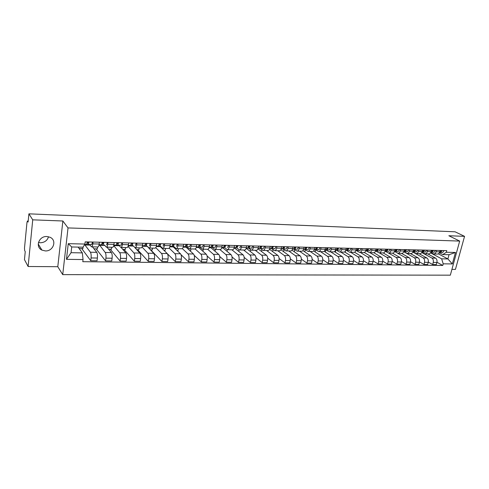 <?xml version="1.0" encoding="UTF-8"?>
<svg xmlns="http://www.w3.org/2000/svg" width="489" height="489" viewBox="0 0 489 489"><rect width="100%" height="100%" fill="white"/><g stroke="black" fill="none" stroke-linecap="round" stroke-linejoin="round"><path stroke-width="0.73" d="M48.527 236.737C47.323 240.533 44.591 242.544 40.342 242.77L38.442 242.501M46.865 236.523C38.924 235.942 34.921 247.031 41.926 250.105L45.349 250.924C53.313 251.419 57.213 240.301 50.092 237.287L46.865 236.523M451.922 269.384L455.436 269.408L464.55 236.346L455.094 231.804L28.906 213.834L32.732 219.836L28.117 266.505L57.788 266.707L62.726 274.635L450.332 275.166L459.684 241.077L68.026 227.923L62.867 220.991L32.732 219.836M28.117 266.505L24.462 259.616L25.239 251.639L24.676 250.612L24.493 248.155L26.981 222.373L27.421 221.034L28.203 221.065M464.55 236.346L448.841 235.741L459.684 241.077M28.191 221.15L27.531 221.126L28.105 222.067L28.906 213.834M84.988 244.463L84.927 244.977L90.422 252.226C91.101 253.412 91.315 255.319 91.07 257.954L90.728 260.723L97.042 260.79L97.39 258.039C97.641 255.417 97.415 253.516 96.724 252.336L92.47 246.872M91.577 246.847L97.831 246.982C98.442 246.933 98.888 245.949 99.169 244.029L92.824 243.883C92.543 245.814 92.109 246.798 91.51 246.847L89.542 244.549M88.423 243.1L87.513 241.927M92.824 243.883L93.051 242.061M79.145 248.528L82.904 248.601L83.093 247.073M81.755 248.577L90.728 260.723M99.169 244.029L99.401 242.22M99.359 244.769L105.233 252.483C105.942 253.657 106.168 255.545 105.917 258.149L105.563 260.888L111.743 260.955L112.109 258.229C112.36 255.637 112.128 253.754 111.4 252.587L106.932 247.171M107.971 242.428L107.733 244.225C107.446 246.132 106.987 247.11 106.357 247.159L104.291 244.879M103.582 242.318L103.21 243.571L102.342 242.507M93.986 248.815L97.323 248.883L97.568 246.976M96.113 248.858L105.563 260.888M106.431 247.159L112.549 247.287C113.191 247.245 113.662 246.267 113.949 244.366L114.188 242.575M113.699 245.649L119.732 252.727C120.477 253.889 120.722 255.759 120.459 258.339L120.092 261.047L126.15 261.114L126.523 258.418C126.785 255.851 126.535 253.987 125.777 252.831L121.101 247.465M122.586 242.782L122.342 244.561C122.042 246.45 121.565 247.416 120.905 247.465L118.741 245.203M117.617 243.907L117.012 243.216M108.527 249.103L111.455 249.158L111.706 247.269M110.19 249.133L120.092 261.047M120.979 247.465L126.969 247.587C127.641 247.544 128.124 246.578 128.43 244.702L128.674 242.929M128.032 246.389L133.937 252.972C134.719 254.121 134.97 255.973 134.707 258.522L134.322 261.205L140.257 261.273L140.643 258.602C140.918 256.065 140.655 254.219 139.866 253.07L134.921 247.678M136.896 243.125L136.645 244.891C136.339 246.756 135.838 247.715 135.153 247.758L132.898 245.521M131.724 244.243L131.364 243.852M122.77 249.378L125.312 249.427L125.569 247.562M123.992 249.402L134.322 261.205M135.233 247.764L141.095 247.886C141.792 247.837 142.299 246.89 142.611 245.026L142.867 243.271M142.048 247.043L147.861 253.21C148.668 254.347 148.937 256.181 148.662 258.705L148.271 261.364L154.084 261.426L154.481 258.785C154.762 256.267 154.487 254.445 153.668 253.308L147.018 246.089M150.918 243.467L150.661 245.209C150.343 247.061 149.83 248.009 149.121 248.051L146.767 245.833M136.731 249.653L138.894 249.696L139.157 247.844M137.519 249.665L148.271 261.364M149.2 248.051L154.94 248.174C155.661 248.131 156.187 247.189 156.504 245.344L156.767 243.608M155.765 247.617L161.504 253.443C162.342 254.573 162.623 256.389 162.342 258.889L161.938 261.517L167.635 261.578L168.045 258.962C168.332 256.468 168.045 254.665 167.195 253.54L160.27 246.639L160.349 246.138L162.8 248.339C163.54 248.296 164.066 247.361 164.396 245.527L164.659 243.797M150.41 249.916L152.213 249.952L152.489 248.119M150.789 249.928L161.938 261.517M162.886 248.339L168.509 248.455C169.255 248.412 169.793 247.483 170.123 245.661L170.392 243.938M169.188 248.131L174.879 253.669C175.747 254.787 176.04 256.584 175.747 259.06L175.337 261.664L180.924 261.725L181.34 259.133C181.633 256.67 181.34 254.879 180.459 253.767L173.308 246.927L173.387 246.432M178.13 244.127L177.855 245.839C177.519 247.648 176.975 248.577 176.211 248.614L173.693 246.438M163.827 250.179L165.276 250.209L165.557 248.394M167.311 253.669L175.337 261.664M176.297 248.62L181.81 248.736C182.574 248.693 183.131 247.77 183.473 245.967L183.748 244.262M182.311 248.583L187.996 253.895C188.888 255.001 189.188 256.78 188.895 259.231L188.473 261.811L193.95 261.872L194.377 259.304C194.677 256.866 194.371 255.093 193.467 253.987L186.095 247.208L186.175 246.725M191.333 244.445L191.052 246.138C190.71 247.935 190.148 248.852 189.359 248.889L186.767 246.731M176.981 250.435L178.094 250.46L178.381 248.663M181.009 254.671L188.473 261.811M189.451 248.895L194.848 249.005C195.643 248.968 196.211 248.051 196.56 246.267L196.841 244.579M195.142 248.968L200.857 254.115C201.774 255.215 202.085 256.976 201.786 259.402L201.352 261.951L206.725 262.012L207.165 259.47C207.464 257.055 207.153 255.301 206.224 254.207L198.644 247.483L198.723 247.006M204.274 244.763L203.992 246.438C203.638 248.21 203.063 249.121 202.257 249.158L199.585 247.018M189.879 250.692L190.673 250.704L190.967 248.925M194.2 255.362L201.352 261.951M207.079 255.949L213.986 262.092L219.255 262.153L219.702 259.635C220.013 257.245 219.689 255.502 218.736 254.421L213.467 254.329L207.648 249.274C208.448 249.231 209.035 248.326 209.39 246.56L209.677 244.891M213.467 254.329C214.414 255.417 214.732 257.165 214.427 259.567L213.986 262.092M216.969 245.068L216.676 246.725C216.321 248.485 215.728 249.384 214.903 249.421L212.159 247.3M202.532 250.936L203.021 250.943L203.32 249.182M214.995 249.427L220.178 249.537C221.016 249.494 221.609 248.601 221.975 246.847L222.269 245.197M218.736 254.421L210.955 247.758L211.04 247.287M219.879 249.524L225.845 254.543C226.81 255.619 227.141 257.348 226.829 259.732L226.376 262.232L231.554 262.287L232.006 259.8C232.318 257.428 231.988 255.704 231.01 254.628L223.045 248.027L223.125 247.562M229.42 245.368L229.127 247.012C228.76 248.754 228.155 249.647 227.306 249.683L224.5 247.575M214.952 251.181L215.441 249.433M219.689 256.474L226.376 262.232M227.403 249.683L232.483 249.793C233.339 249.751 233.95 248.87 234.317 247.134L234.616 245.496M231.884 249.775L237.984 254.751C238.98 255.82 239.317 257.532 238.999 259.891L238.54 262.367L243.614 262.422L244.078 259.952C244.396 257.605 244.054 255.9 243.057 254.836L234.909 248.284L234.989 247.825M241.639 245.667L241.334 247.293C240.961 249.017 240.343 249.897 239.482 249.934L236.603 247.85M227.043 251.34L227.342 249.683M232.037 256.951L238.54 262.367M239.579 249.94L244.561 250.044C245.429 250.007 246.053 249.127 246.432 247.41L246.737 245.79M243.663 250.026L249.903 254.952C250.918 256.01 251.26 257.709 250.943 260.044L250.472 262.501L255.454 262.556L255.924 260.111C256.248 257.782 255.9 256.095 254.879 255.038L246.554 248.54L246.639 248.094M253.62 245.955L253.314 247.568C252.935 249.28 252.306 250.148 251.425 250.185L248.485 248.119M238.754 251.383L239.048 249.793M244.145 257.385L250.472 262.501M251.523 250.191L256.407 250.289C257.3 250.252 257.935 249.384 258.32 247.685L258.626 246.077M255.234 250.264L261.597 255.154C262.636 256.199 262.99 257.886 262.66 260.197L262.19 262.63L267.08 262.685L267.556 260.264C267.88 257.96 267.526 256.279 266.481 255.234L257.996 248.797M265.386 246.242L265.075 247.837C264.69 249.531 264.048 250.399 263.143 250.429L260.148 248.375M250.258 251.438L250.582 249.738M256.022 257.789L262.19 262.63M263.247 250.435L268.039 250.533C268.95 250.496 269.592 249.641 269.983 247.954L270.295 246.358M266.597 250.502L273.082 255.35C274.133 256.389 274.5 258.058 274.17 260.35L273.687 262.758L278.486 262.813L278.974 260.411C279.305 258.125 278.938 256.468 277.874 255.429L269.555 249.286M276.933 246.523L276.615 248.106C276.224 249.781 275.57 250.637 274.653 250.668L271.603 248.632M261.56 251.499L261.908 249.702M267.666 258.161L273.687 262.758M274.757 250.674L279.457 250.771C280.38 250.735 281.041 249.885 281.438 248.216L281.756 246.639M277.752 250.735L284.353 255.539C285.429 256.572 285.796 258.223 285.466 260.496L284.977 262.886L289.69 262.935L290.185 260.558C290.521 258.296 290.148 256.652 289.066 255.619L280.894 249.738M288.265 246.798L287.948 248.363C287.55 250.026 286.884 250.875 285.955 250.906L282.844 248.889M272.66 251.578L273.033 249.683M279.097 258.516L284.977 262.886M286.059 250.906L290.674 251.004C291.609 250.973 292.281 250.13 292.679 248.473L293.003 246.914M288.712 250.961L295.429 255.729C296.517 256.756 296.896 258.388 296.56 260.643L296.065 263.009L300.692 263.058L301.193 260.704C301.53 258.461 301.151 256.829 300.05 255.808L292.019 250.16M299.396 247.067L299.072 248.62C298.669 250.264 297.997 251.108 297.049 251.138L293.889 249.133M283.565 251.658L283.962 249.683M290.319 258.84L296.065 263.009M297.153 251.138L301.682 251.236C302.636 251.205 303.314 250.368 303.718 248.724L304.048 247.177M299.482 251.187L306.303 255.918C307.41 256.933 307.795 258.553 307.453 260.784L306.951 263.131L311.499 263.18L312.006 260.845C312.349 258.62 311.964 257.006 310.845 255.992L302.929 250.564M310.326 247.33L310.002 248.87C309.592 250.502 308.907 251.334 307.948 251.364L304.739 249.378M294.274 251.749L294.702 249.702M301.334 259.152L306.951 263.131M308.058 251.364L312.495 251.462C313.467 251.432 314.152 250.6 314.561 248.974L314.892 247.44M310.063 251.407L316.988 256.102C318.113 257.104 318.504 258.712 318.156 260.924L317.648 263.247L322.117 263.296L322.63 260.985C322.972 258.779 322.581 257.177 321.45 256.175L313.638 250.936M321.065 247.593L320.729 249.115C320.319 250.735 319.623 251.56 318.651 251.59L315.393 249.616M304.806 251.847L305.258 249.732M312.147 259.445L317.648 263.247M318.761 251.59L323.119 251.682C324.103 251.652 324.8 250.833 325.216 249.219L325.552 247.703M320.466 251.627L327.483 256.279C328.626 257.275 329.024 258.87 328.669 261.059L328.162 263.363L332.551 263.412L333.064 261.12C333.419 258.938 333.015 257.348 331.872 256.352L324.152 251.285M331.609 247.85L331.273 249.359C330.857 250.961 330.154 251.78 329.164 251.811L325.863 249.855M315.154 251.951L315.625 249.775M322.771 259.72L328.162 263.363M329.28 251.811L333.559 251.902C334.555 251.872 335.258 251.059 335.68 249.463L336.016 247.954M330.686 251.841L337.801 256.456C338.956 257.446 339.36 259.023 339.005 261.199L338.486 263.479L342.801 263.528L343.321 261.254C343.675 259.091 343.272 257.514 342.111 256.529L334.47 251.615M341.976 248.1L341.634 249.598C341.212 251.187 340.503 251.994 339.5 252.024L336.157 250.087M325.332 252.061L325.821 249.855M333.211 259.983L338.486 263.479M339.617 252.024L343.822 252.116C344.824 252.086 345.54 251.279 345.961 249.696L346.304 248.204M340.735 252.049L347.936 256.627C349.109 257.611 349.513 259.176 349.158 261.328L348.639 263.595L352.881 263.638L353.4 261.383C353.761 259.237 353.351 257.679 352.172 256.701L344.598 251.921M352.159 248.345L351.817 249.83C351.389 251.407 350.668 252.208 349.659 252.238L346.273 250.313M335.338 252.171L335.809 250.081M343.461 260.234L348.639 263.595M349.769 252.238L353.902 252.324C354.916 252.293 355.644 251.499 356.071 249.928L356.414 248.449M350.619 252.257L357.905 256.798C359.085 257.77 359.501 259.323 359.14 261.462L358.614 263.705L362.783 263.754L363.315 261.517C363.669 259.39 363.26 257.837 362.068 256.872L354.537 252.208M362.166 248.589L361.823 250.062C361.389 251.621 360.662 252.416 359.641 252.446L356.218 250.533M345.173 252.287L345.472 250.991M353.541 260.478L358.614 263.705M359.757 252.446L363.81 252.532C364.843 252.501 365.57 251.713 366.004 250.16L366.347 248.693M360.332 252.458L367.697 256.963C368.895 257.929 369.317 259.47 368.95 261.591L368.419 263.815L372.52 263.858L373.052 261.639C373.419 259.531 372.997 257.996 371.793 257.037L364.287 252.477M372.007 248.828L371.658 250.289C371.224 251.835 370.485 252.624 369.452 252.648L365.992 250.753M354.849 252.403L354.953 251.951M363.443 260.704L368.419 263.815M369.568 252.654L373.553 252.734C374.592 252.709 375.332 251.921 375.766 250.38L376.114 248.925M369.886 252.66L377.331 257.128C378.541 258.088 378.963 259.616 378.602 261.713L378.064 263.919L382.092 263.968L382.636 261.768C382.997 259.677 382.575 258.155 381.359 257.196L373.853 252.721M381.677 249.06L381.322 250.509C380.888 252.043 380.149 252.825 379.103 252.85L375.607 250.967M373.174 260.924L378.064 263.919M379.219 252.85L383.131 252.935C384.183 252.905 384.929 252.128 385.369 250.6L385.717 249.158M379.287 252.856L386.805 257.293C388.028 258.241 388.455 259.757 388.089 261.841L387.545 264.029L391.512 264.072L392.056 261.89C392.422 259.818 391.995 258.308 390.766 257.361L383.217 252.935M391.188 249.292L390.833 250.729C390.393 252.251 389.641 253.021 388.59 253.045L385.161 251.242M382.746 261.138L387.545 264.029M388.706 253.051L392.557 253.131C393.614 253.106 394.366 252.336 394.806 250.82L395.161 249.39M388.529 253.045L396.121 257.452C397.355 258.394 397.789 259.897 397.416 261.963L396.872 264.133L400.772 264.176L401.316 262.012C401.689 259.952 401.255 258.455 400.02 257.52L392.404 253.125M400.54 249.518L400.185 250.943C399.739 252.452 398.987 253.216 397.918 253.241L394.574 251.517M392.16 261.34L396.872 264.133M398.04 253.247L401.824 253.326C402.887 253.296 403.645 252.532 404.091 251.034L404.452 249.616M397.471 253.143L405.289 257.605C406.53 258.54 406.964 260.032 406.597 262.08L406.047 264.231L409.886 264.274L410.436 262.128C410.803 260.093 410.369 258.602 409.122 257.672L401.438 253.314M409.739 249.745L409.379 251.15C408.932 252.648 408.174 253.412 407.099 253.436L403.835 251.78M401.414 261.536L406.047 264.231M407.221 253.436L410.937 253.516C412.013 253.491 412.777 252.734 413.223 251.242L413.584 249.836M404.11 251.939L414.305 257.758C415.558 258.687 415.998 260.166 415.626 262.202L415.069 264.335L418.847 264.378L419.397 262.251C419.776 260.227 419.33 258.748 418.077 257.825L410.332 253.504M418.786 249.965L418.425 251.358C417.973 252.844 417.209 253.595 416.127 253.62L412.936 252.037M410.522 261.725L415.069 264.335M416.249 253.626L419.904 253.699C420.986 253.675 421.756 252.923 422.209 251.45L422.569 250.056M412.912 252.086L423.174 257.911C424.44 258.834 424.88 260.301 424.507 262.318L423.951 264.433L427.667 264.476L428.223 262.361C428.596 260.356 428.15 258.895 426.885 257.978L419.079 253.687M427.686 250.179L427.325 251.566C426.873 253.039 426.102 253.785 425.008 253.809L421.897 252.287M419.476 261.908L423.951 264.433M425.137 253.809L428.725 253.883C429.819 253.864 430.595 253.119 431.047 251.652L431.408 250.27M421.762 252.532L431.903 258.064C433.175 258.974 433.627 260.429 433.248 262.428L432.692 264.531L436.347 264.573L436.903 262.477C437.282 260.484 436.83 259.036 435.558 258.125L427.698 253.864M436.445 250.392L436.084 251.768C435.626 253.229 434.849 253.968 433.749 253.993L430.705 252.532M428.285 262.086L432.692 264.531M433.877 253.993L437.411 254.066C438.511 254.042 439.287 253.302 439.745 251.853L440.112 250.478M421.83 252.416L422.135 252.422M412.881 252.214L413.272 252.226M246.12 248.534L246.554 248.54M234.011 248.265L234.909 248.284M221.67 247.996L223.045 248.027M209.096 247.715L210.955 247.758M196.266 247.434L198.644 247.483M183.192 247.147L186.095 247.208M169.848 246.847L173.308 246.927M156.242 246.548L160.27 246.639M142.354 246.242L146.981 246.346M128.179 245.93L133.375 246.046M113.711 245.612L119.2 245.729M99.438 245.295L104.732 245.411M84.927 244.977L89.958 245.087M82.329 252.886L83.051 259.549L66.461 259.347L68.252 243.675L84.927 244.054L83.014 247.196L71.718 246.963L71.052 252.697L82.329 252.886L78.099 247.098M438.346 253.846L447.893 258.925L449.043 254.702L442.783 254.573L446.335 252.269L446.769 250.643L85.19 241.872L84.927 244.054M446.335 252.269L455.473 252.477L452.331 263.938L443.211 263.834L441.64 258.828L447.893 258.925L452.331 263.938M83.051 259.549L82.788 261.701L442.777 265.441L443.211 263.834M62.726 274.635L68.026 227.923M57.788 266.707L62.867 220.991M430.516 252.844L441.64 258.828M442.783 254.573L439.379 252.77M436.958 262.251L442.777 265.441M66.461 259.347L71.052 252.697M68.252 243.675L71.718 246.963M449.043 254.702L455.473 252.477M87.219 243.216L88.271 243.222L88.631 241.957M87.989 243.216L87.342 241.939L86.596 244.451L84.695 244.433L88.246 244.488L88.992 241.963M84.756 244.463L91.718 244.561L92.476 242.049M103.21 243.571L102.219 243.565M102.672 243.565L102.293 243.119M103.179 244.818L99.511 244.793L103.179 244.818L103.961 242.33M106.584 244.897L107.372 242.41M99.053 244.763L101.565 244.787L102.342 242.287M116.914 243.907L117.831 243.907L118.222 242.672M113.833 245.099L117.806 245.148L118.619 242.685M113.968 245.117L121.138 245.227L121.957 242.764M113.833 245.093L116.229 245.111L117.036 242.648M131.297 244.237L132.158 244.243L132.568 243.021M132.134 245.472L128.301 245.435L132.134 245.472L132.977 243.033M135.398 245.545L136.248 243.112M128.307 245.417L130.587 245.435L131.425 242.996M145.392 244.567L146.199 244.573L146.614 243.363M146.168 245.79L142.476 245.753L146.168 245.79L147.042 243.375M149.371 245.857L150.251 243.449M142.482 245.729L144.652 245.753L145.526 243.339M159.206 244.891L159.952 244.891L160.386 243.693M159.927 246.095L156.37 246.065L159.927 246.095L160.826 243.705M163.063 246.169L163.968 243.785M158.442 246.065L156.382 246.016L158.442 246.065L159.341 243.669M172.739 245.203L173.43 245.209L173.876 244.023M173.406 246.401L169.983 246.37L173.406 246.401L174.341 244.035M176.48 246.468L177.415 244.109M171.951 246.364L169.995 246.322L171.951 246.364L172.88 243.999M186.009 245.515L186.651 245.515L187.11 244.341M183.332 246.658L186.627 246.694L187.58 244.353M183.326 246.67L189.64 246.762L190.6 244.427M183.332 246.639L185.197 246.664L186.15 244.323M199.017 245.814L199.61 245.82L200.08 244.659M196.419 246.914L199.585 246.988L200.563 244.671M196.407 246.963L202.538 247.055L203.528 244.744M198.186 246.957L199.164 244.634M211.78 246.114L212.318 246.12L212.801 244.965M209.249 247.202L212.293 247.275L213.302 244.977M209.237 247.251L215.191 247.336L216.205 245.05M210.924 247.245L211.926 244.946M224.292 246.401L224.787 246.407L225.276 245.27M224.763 247.55L221.817 247.538L224.763 247.55L225.79 245.282M227.605 247.617L228.638 245.35M223.418 247.526L221.835 247.489L223.418 247.526L224.439 245.252M236.566 246.688L237.018 246.694L237.52 245.564M236.994 247.825L234.164 247.813L236.994 247.825L238.045 245.582M239.781 247.892L240.839 245.649M235.674 247.801L234.176 247.764L235.674 247.801L236.719 245.545M248.614 246.969L249.017 246.976L249.531 245.857M248.999 248.1L251.731 248.161L246.273 248.082L248.999 248.1L250.068 245.869M251.731 248.161L252.807 245.936M247.697 248.07L246.285 248.039L247.697 248.07L248.767 245.839M260.435 247.245L261.322 246.144M258.168 248.302L260.778 248.363L261.866 246.156M258.155 248.351L263.461 248.424L264.555 246.224M259.5 248.333L260.588 246.126M272.037 247.513L272.893 246.425M269.824 248.589L272.336 248.62L273.449 246.438M269.818 248.608L274.977 248.681L276.089 246.499M271.089 248.595L269.83 248.565L271.089 248.595L272.196 246.407M283.431 247.782L284.256 246.701M281.279 248.822L283.693 248.877L284.818 246.713M281.267 248.864L286.279 248.938L287.41 246.774M282.465 248.852L283.589 246.682M294.616 248.039L295.405 246.969M292.52 249.078L294.836 249.127L295.979 246.982M292.508 249.115L297.379 249.182L298.528 247.043M293.632 249.103L294.775 246.957M305.601 248.296L306.365 247.238M303.559 249.323L305.784 249.372L306.945 247.251M303.547 249.359L308.284 249.433L309.445 247.312M304.604 249.347L305.759 247.22M316.389 248.553L317.123 247.495M314.403 249.567L316.542 249.616L317.716 247.513M314.39 249.604L318.993 249.671L320.173 247.568M315.374 249.592L316.548 247.483M326.982 248.797L327.697 247.752M325.051 249.806L327.104 249.855L328.296 247.77M325.038 249.842L329.513 249.91L330.711 247.825M325.961 249.83L327.153 247.74M337.398 249.042L338.082 248.002M337.483 250.087L339.855 250.142L335.503 250.075L337.483 250.087L338.688 248.021M339.855 250.142L341.059 248.076M335.515 250.05L336.359 250.062L337.563 247.99M347.63 249.28L348.29 248.253M345.796 250.27L347.685 250.313L348.901 248.265M345.784 250.301L350.014 250.368L351.236 248.326M346.585 250.289L347.801 248.241M357.685 249.512L358.321 248.498M357.71 250.539L360.002 250.594L355.888 250.527L357.71 250.539L358.944 248.51M360.002 250.594L361.237 248.565M356.628 250.515L355.9 250.502L356.628 250.515L357.856 248.485M367.587 249.745L368.18 248.736M365.833 250.723L367.569 250.759L368.81 248.748M365.821 250.753L369.818 250.814L371.065 248.803M366.499 250.741L367.74 248.724M377.288 249.971L377.875 248.968M375.595 250.943L377.257 250.979L378.51 248.987M375.589 250.967L379.47 251.028L380.729 249.042M376.206 250.955L377.465 248.962M386.848 250.191L387.41 249.201M385.198 251.157L386.787 251.193L388.052 249.219M385.185 251.181L388.963 251.242L390.228 249.268M385.754 251.169L387.019 249.188M396.243 250.405L396.787 249.427M394.635 251.37L396.157 251.407L397.429 249.445M394.623 251.395L398.297 251.45L399.574 249.494M395.143 251.383L396.414 249.421M405.491 250.612L406.004 249.653M405.369 251.609L407.478 251.658L403.908 251.603L405.369 251.609L406.659 249.665M407.478 251.658L408.767 249.72M404.372 251.59L403.92 251.578L404.372 251.59L405.662 249.641M414.586 250.82L415.075 249.873M414.44 251.817L416.506 251.859L413.04 251.804L414.44 251.817L415.736 249.885M416.506 251.859L417.808 249.94M413.456 251.792L413.046 251.786L413.456 251.792L414.751 249.867M423.529 251.022L424 250.087M422.031 251.988L423.358 252.018L424.66 250.105M422.019 252.006L425.393 252.061L426.701 250.154M422.392 251.994L423.694 250.081M432.337 251.212L432.777 250.301M432.135 252.214L434.14 252.257L430.858 252.208L432.135 252.214L433.45 250.319M434.14 252.257L435.454 250.368M430.87 252.19L432.496 250.295M440.999 251.401L441.42 250.509M440.772 252.41L442.747 252.452L439.556 252.397L440.772 252.41L442.093 250.527M442.747 252.452L444.067 250.576M439.837 252.385L441.157 250.502M435.558 258.125L431.903 258.064M426.885 257.978L423.174 257.911M418.077 257.825L414.305 257.758M409.122 257.672L405.289 257.605M400.02 257.52L396.121 257.452M390.766 257.361L386.805 257.293M381.359 257.196L377.331 257.128M371.793 257.037L367.697 256.963M362.068 256.872L357.905 256.798M352.172 256.701L347.936 256.627M342.111 256.529L337.801 256.456M331.872 256.352L327.483 256.279M321.45 256.175L316.988 256.102M310.845 255.992L306.303 255.918M300.05 255.808L295.429 255.729M289.066 255.619L284.353 255.539M277.874 255.429L273.082 255.35M266.481 255.234L261.597 255.154M254.879 255.038L249.903 254.952M243.057 254.836L237.984 254.751M231.01 254.628L225.845 254.543M206.224 254.207L200.857 254.115M193.467 253.987L187.996 253.895M180.459 253.767L174.879 253.669M167.195 253.54L161.504 253.443M153.668 253.308L147.861 253.21M139.866 253.07L133.937 252.972M125.777 252.831L119.732 252.727M111.4 252.587L105.233 252.483M96.724 252.336L90.422 252.226M431.047 251.652L427.325 251.566M422.209 251.45L418.425 251.358M413.223 251.242L409.379 251.15M404.091 251.034L400.185 250.943M394.806 250.82L390.833 250.729M385.369 250.6L381.322 250.509M375.766 250.38L371.658 250.289M366.004 250.16L361.823 250.062M356.071 249.928L351.817 249.83M345.961 249.696L341.634 249.598M335.68 249.463L331.273 249.359M325.216 249.219L320.729 249.115M314.561 248.974L310.002 248.87M303.718 248.724L299.072 248.62M292.679 248.473L287.948 248.363M281.438 248.216L276.615 248.106M269.983 247.954L265.075 247.837M258.32 247.685L253.314 247.568M246.432 247.41L241.334 247.293M234.317 247.134L229.127 247.012M221.975 246.847L216.676 246.725M209.39 246.56L203.992 246.438M196.56 246.267L191.052 246.138M183.473 245.967L177.855 245.839M170.123 245.661L164.396 245.527M156.504 245.344L150.661 245.209M142.611 245.026L136.645 244.891M128.43 244.702L122.342 244.561M113.949 244.366L107.733 244.225M439.745 251.853L436.084 251.768M428.223 262.361L424.507 262.318M419.397 262.251L415.626 262.202M410.436 262.128L406.597 262.08M401.316 262.012L397.416 261.963M392.056 261.89L388.089 261.841M382.636 261.768L378.602 261.713M373.052 261.639L368.95 261.591M363.315 261.517L359.14 261.462M353.4 261.383L349.158 261.328M343.321 261.254L339.005 261.199M333.064 261.12L328.669 261.059M322.63 260.985L318.156 260.924M312.006 260.845L307.453 260.784M301.193 260.704L296.56 260.643M290.185 260.558L285.466 260.496M278.974 260.411L274.17 260.35M267.556 260.264L262.66 260.197M255.924 260.111L250.943 260.044M244.078 259.952L238.999 259.891M232.006 259.8L226.829 259.732M219.702 259.635L214.427 259.567M207.165 259.47L201.786 259.402M194.377 259.304L188.895 259.231M181.34 259.133L175.747 259.06M168.045 258.962L162.342 258.889M154.481 258.785L148.662 258.705M140.643 258.602L134.707 258.522M126.523 258.418L120.459 258.339M112.109 258.229L105.917 258.149M97.39 258.039L91.07 257.954M436.903 262.477L433.248 262.428M88.246 244.488L91.718 244.561M84.713 244.408L86.596 244.451M99.059 244.726L101.565 244.787M117.806 245.148L121.138 245.227M113.839 245.062L116.229 245.111M128.314 245.386L130.587 245.435M142.488 245.704L144.652 245.753M186.627 246.694L189.64 246.762M183.338 246.621L185.197 246.664M199.585 246.988L202.538 247.055M212.293 247.275L215.191 247.336M260.778 248.363L263.461 248.424M272.336 248.62L274.977 248.681M283.693 248.877L286.279 248.938M294.836 249.127L297.379 249.182M305.784 249.372L308.284 249.433M316.542 249.616L318.993 249.671M327.104 249.855L329.513 249.91M335.515 250.044L336.359 250.062M347.685 250.313L350.014 250.368M367.569 250.759L369.818 250.814M377.257 250.979L379.47 251.028M386.787 251.193L388.963 251.242M396.157 251.407L398.297 251.45M423.358 252.018L425.393 252.061M430.87 252.183L431.182 252.19M41.926 250.105L38.215 243.974M207.636 249.274L202.348 249.164"/></g></svg>
